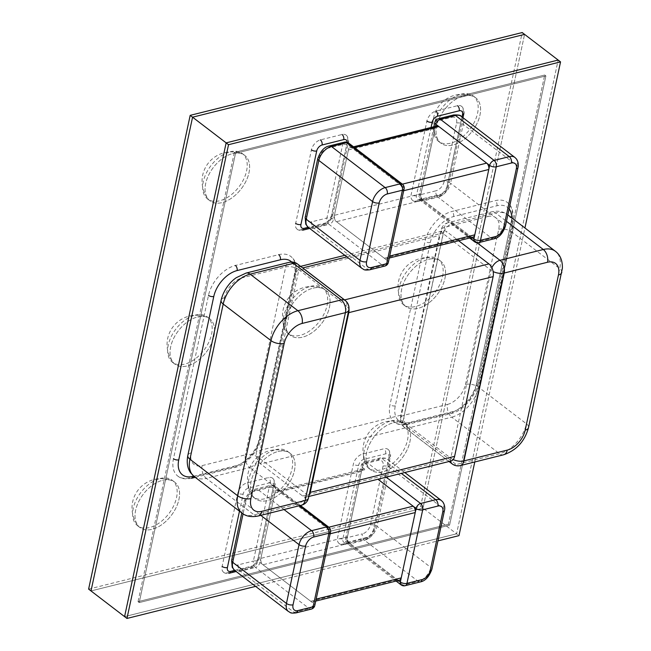 <?xml version="1.0" encoding="UTF-8"?>
<svg xmlns="http://www.w3.org/2000/svg" width="651" height="651" viewBox="0 0 651 651"><rect width="100%" height="100%" fill="white"/><g stroke="black" fill="none" stroke-linecap="round" stroke-linejoin="round"><path stroke-width="0.49" stroke-dasharray="3.25 2.44" d="M88.617 589.114L420.636 506.299L522.2 32.55M160.154 478.493A28.595 17.561 -52.6 0 1 172.279 480.292A28.595 17.561 -52.6 0 1 173.703 505.778A28.595 17.561 -52.6 0 1 149.649 527.505A28.595 17.561 -52.6 0 1 137.532 525.707A28.595 17.561 -52.6 0 1 136.1 500.212A28.595 17.561 -52.6 0 1 160.154 478.493M195.178 315.133A28.595 17.561 -52.6 0 1 207.295 316.923A28.595 17.561 -52.6 0 1 208.727 342.418A28.595 17.561 -52.6 0 1 184.672 364.137A28.595 17.561 -52.6 0 1 172.548 362.347A28.595 17.561 -52.6 0 1 171.115 336.852A28.595 17.561 -52.6 0 1 195.178 315.133M230.202 151.764A28.595 17.561 -52.6 0 1 242.318 153.563A28.595 17.561 -52.6 0 1 243.751 179.058A28.595 17.561 -52.6 0 1 219.696 200.777A28.595 17.561 -52.6 0 1 207.571 198.978A28.595 17.561 -52.6 0 1 206.139 173.483A28.595 17.561 -52.6 0 1 230.202 151.764M275.642 449.686A28.595 17.561 -52.6 0 1 287.758 451.485A28.595 17.561 -52.6 0 1 289.19 476.98A28.595 17.561 -52.6 0 1 265.136 498.699A28.595 17.561 -52.6 0 1 253.011 496.9A28.595 17.561 -52.6 0 1 251.579 471.414A28.595 17.561 -52.6 0 1 275.642 449.686M310.657 286.326A28.595 17.561 -52.6 0 1 322.782 288.124A28.595 17.561 -52.6 0 1 324.214 313.619A28.595 17.561 -52.6 0 1 300.152 335.338A28.595 17.561 -52.6 0 1 288.035 333.54A28.595 17.561 -52.6 0 1 286.603 308.045A28.595 17.561 -52.6 0 1 310.657 286.326M391.121 420.888A28.595 17.561 -52.6 0 1 403.246 422.678A28.595 17.561 -52.6 0 1 404.678 448.173A28.595 17.561 -52.6 0 1 380.615 469.892A28.595 17.561 -52.6 0 1 368.499 468.102A28.595 17.561 -52.6 0 1 367.066 442.607A28.595 17.561 -52.6 0 1 391.121 420.888M426.145 257.519A28.595 17.561 -52.6 0 1 438.261 259.318A28.595 17.561 -52.6 0 1 439.694 284.812A28.595 17.561 -52.6 0 1 415.639 306.531A28.595 17.561 -52.6 0 1 403.514 304.741A28.595 17.561 -52.6 0 1 402.082 279.246A28.595 17.561 -52.6 0 1 426.145 257.519M461.168 94.159A28.595 17.561 -52.6 0 1 473.285 95.957A28.595 17.561 -52.6 0 1 474.717 121.452A28.595 17.561 -52.6 0 1 450.663 143.171A28.595 17.561 -52.6 0 1 438.538 141.373A28.595 17.561 -52.6 0 1 437.106 115.878A28.595 17.561 -52.6 0 1 461.168 94.159M420.636 506.299L423.02 508.13L91.01 590.937L423.02 508.13L524.584 34.381L423.02 508.13L456.595 533.812L558.159 60.063L456.595 533.812L458.979 535.643M162.547 480.324A28.595 17.561 -52.6 0 1 174.663 482.114A28.595 17.561 -52.6 0 1 176.095 507.609A28.595 17.561 -52.6 0 1 152.041 529.328A28.595 17.561 -52.6 0 1 139.916 527.538A28.595 17.561 -52.6 0 1 138.484 502.043A28.595 17.561 -52.6 0 1 162.547 480.324A28.595 17.561 127.4 0 1 171.954 480.601A29.311 29.311 0 0 0 137.743 525.316A28.595 17.561 -52.6 0 1 139.607 499.862A28.595 17.561 -52.6 0 1 162.547 480.324M197.57 316.956A28.595 17.561 -52.6 0 1 209.687 318.754A28.595 17.561 -52.6 0 1 211.119 344.249A28.595 17.561 -52.6 0 1 187.057 365.968A28.595 17.561 -52.6 0 1 174.94 364.169A28.595 17.561 -52.6 0 1 173.508 338.675A28.595 17.561 -52.6 0 1 197.57 316.956A28.595 17.561 127.4 0 1 206.977 317.232A29.311 29.311 0 0 0 172.767 361.948A28.595 17.561 -52.6 0 1 174.631 336.494A28.595 17.561 -52.6 0 1 197.57 316.956M232.586 153.595A28.595 17.561 -52.6 0 1 244.711 155.394A28.595 17.561 -52.6 0 1 246.143 180.88A28.595 17.561 -52.6 0 1 222.081 202.607A28.595 17.561 -52.6 0 1 209.964 200.809A28.595 17.561 -52.6 0 1 208.532 175.314A28.595 17.561 -52.6 0 1 232.586 153.595A28.595 17.561 127.4 0 1 241.993 153.872A29.311 29.311 0 0 0 207.783 198.588A28.595 17.561 -52.6 0 1 209.655 173.133A28.595 17.561 -52.6 0 1 232.586 153.595M278.026 451.517A28.595 17.561 -52.6 0 1 290.151 453.316A28.595 17.561 -52.6 0 1 291.583 478.802A28.595 17.561 -52.6 0 1 267.52 500.529A28.595 17.561 -52.6 0 1 255.404 498.731A28.595 17.561 -52.6 0 1 253.971 473.236A28.595 17.561 -52.6 0 1 278.026 451.517A28.595 17.561 127.4 0 1 287.433 451.794A29.311 29.311 0 0 0 253.223 496.51A28.595 17.561 -52.6 0 1 255.094 471.055A28.595 17.561 -52.6 0 1 278.026 451.517M313.05 288.157A28.595 17.561 -52.6 0 1 325.175 289.947A28.595 17.561 -52.6 0 1 326.599 315.442A28.595 17.561 -52.6 0 1 302.544 337.161A28.595 17.561 -52.6 0 1 290.419 335.371A28.595 17.561 -52.6 0 1 288.995 309.876A28.595 17.561 -52.6 0 1 313.05 288.157A28.595 17.561 127.4 0 1 322.457 288.434A29.311 29.311 0 0 0 288.247 333.149A28.595 17.561 -52.6 0 1 290.118 307.695A28.595 17.561 -52.6 0 1 313.05 288.157M393.513 422.711A28.595 17.561 -52.6 0 1 405.63 424.509A28.595 17.561 -52.6 0 1 407.062 450.004A28.595 17.561 -52.6 0 1 383.008 471.723A28.595 17.561 -52.6 0 1 370.883 469.924A28.595 17.561 -52.6 0 1 369.451 444.438A28.595 17.561 -52.6 0 1 393.513 422.711A28.595 17.561 127.4 0 1 402.92 422.987A29.311 29.311 0 0 0 368.71 467.711A28.595 17.561 -52.6 0 1 370.574 442.249A28.595 17.561 -52.6 0 1 393.513 422.711M428.537 259.35A28.595 17.561 -52.6 0 1 440.654 261.149A28.595 17.561 -52.6 0 1 442.086 286.643A28.595 17.561 -52.6 0 1 418.023 308.362A28.595 17.561 -52.6 0 1 405.907 306.564A28.595 17.561 -52.6 0 1 404.474 281.069A28.595 17.561 -52.6 0 1 428.537 259.35A28.595 17.561 127.4 0 1 437.944 259.627A29.311 29.311 0 0 0 403.734 304.342A28.595 17.561 -52.6 0 1 405.597 278.888A28.595 17.561 -52.6 0 1 428.537 259.35M463.553 95.99A28.595 17.561 -52.6 0 1 475.678 97.78A28.595 17.561 -52.6 0 1 477.11 123.275A28.595 17.561 -52.6 0 1 453.047 144.994A28.595 17.561 -52.6 0 1 440.93 143.204A28.595 17.561 -52.6 0 1 439.498 117.709A28.595 17.561 -52.6 0 1 463.553 95.99A28.595 17.561 127.4 0 1 472.968 96.267A29.311 29.311 0 0 0 438.75 140.982A28.595 17.561 -52.6 0 1 440.621 115.528A28.595 17.561 -52.6 0 1 463.553 95.99M124.577 616.619L456.595 533.812L124.577 616.619M138.028 601.67L448.393 524.258L544.7 75.011L234.344 152.424L138.028 601.67L139.224 602.582L449.589 525.178L545.896 75.923L235.532 153.335L139.224 602.582L449.589 525.178L545.896 75.923L235.532 153.335L139.224 602.582L138.028 601.67L448.393 524.258L449.589 525.178L448.393 524.258L544.7 75.011L545.896 75.923L544.7 75.011L234.344 152.424L235.532 153.335L234.344 152.424L138.028 601.67M137.743 525.316A28.595 17.561 -52.6 0 0 152.041 529.328A28.595 17.561 127.4 0 0 177.072 505.404A28.595 17.561 127.4 0 0 171.954 480.601M172.767 361.948A28.595 17.561 -52.6 0 0 187.057 365.968A28.595 17.561 127.4 0 0 212.096 342.044A28.595 17.561 127.4 0 0 206.977 317.232M207.783 198.588A28.595 17.561 -52.6 0 0 222.081 202.607A28.595 17.561 127.4 0 0 247.12 178.683A28.595 17.561 127.4 0 0 241.993 153.872M253.223 496.51A28.595 17.561 -52.6 0 0 267.52 500.529A28.595 17.561 127.4 0 0 292.559 476.605A28.595 17.561 127.4 0 0 287.433 451.794M288.247 333.149A28.595 17.561 -52.6 0 0 302.544 337.161A28.595 17.561 127.4 0 0 327.583 313.237A28.595 17.561 127.4 0 0 322.457 288.434M368.71 467.711A28.595 17.561 -52.6 0 0 383.008 471.723A28.595 17.561 127.4 0 0 408.039 447.798A28.595 17.561 127.4 0 0 402.92 422.987M403.734 304.342A28.595 17.561 -52.6 0 0 418.023 308.362A28.595 17.561 127.4 0 0 443.062 284.438A28.595 17.561 127.4 0 0 437.944 259.627M438.75 140.982A28.595 17.561 -52.6 0 0 453.047 144.994A28.595 17.561 127.4 0 0 478.086 121.078A28.595 17.561 127.4 0 0 472.968 96.267M255.583 586.372L437.944 540.883M474.774 461.974L524.942 227.98M301.983 267.415A9.529 5.957 -104 0 0 298.687 266.845A9.529 5.957 -104 0 0 295.025 271.524L256.502 451.216A9.529 5.957 -104 0 0 260.717 463.96L302.536 495.948A9.529 5.957 -104 0 0 306.588 497.022A9.529 5.957 -104 0 0 309.087 495.191M450.948 461.022A9.529 5.957 76 0 1 446.887 459.94L405.077 427.951A9.529 5.957 76 0 1 400.853 415.216L439.376 235.516A9.529 5.957 76 0 1 443.046 230.836A9.529 5.957 76 0 1 447.099 231.919L458.638 240.74M348.96 308.753A9.529 5.957 -104 0 0 345.299 300.55M308.501 497.942A9.529 4.59 -167.9 0 0 306.393 494.15A9.529 5.851 -52.6 0 1 297.426 504.118L249.642 467.556A9.529 5.851 -52.6 0 0 258.61 457.588L298.882 269.717L346.674 306.279L306.393 494.15L258.61 457.588A9.529 4.59 12.1 0 0 245.419 454.821L285.691 266.951A9.529 5.957 76 0 1 289.361 262.272M297.458 263.948A9.529 5.851 127.4 0 1 298.882 269.717A9.529 4.59 12.1 0 0 285.691 266.951L242.384 277.749A9.529 5.957 76 0 1 246.054 273.078M348.773 310.079A9.529 4.59 -167.9 0 0 346.674 306.279A9.529 5.851 127.4 0 0 345.242 300.51M450.622 461.103A9.529 5.851 127.4 0 1 450.752 458.141L491.025 270.279L443.241 233.717L402.961 421.588L450.752 458.141A9.529 4.59 12.1 0 0 453.161 459.565M491.887 267.724A9.529 5.851 -52.6 0 0 491.025 270.279A9.529 4.59 12.1 0 0 493.149 271.565M477.061 242.766L452.209 223.749A9.529 5.851 -52.6 0 0 443.241 233.717A9.529 4.59 -167.9 0 1 441.134 229.917L400.861 417.787A9.529 4.59 -167.9 0 0 402.961 421.588A9.529 5.851 127.4 0 0 404.393 427.357A9.529 5.851 127.4 0 0 408.429 427.951L456.213 464.513A9.529 5.957 -104 0 0 460.273 465.587M452.176 463.911A9.529 5.851 127.4 0 0 456.213 464.513L499.52 453.706A28.595 17.561 127.4 0 0 526.431 423.801L559.697 268.611A28.595 17.561 127.4 0 0 555.417 251.302M449.027 461.502L404.393 427.357A9.529 9.529 0 0 1 400.861 417.787A9.529 4.59 -167.9 0 1 404.206 415.216L444.487 227.345A9.529 5.957 -104 0 1 448.148 222.666L491.456 211.868C497.779 210.419 503.174 211.38 507.634 214.74A28.595 17.561 -52.6 0 0 495.517 212.95L452.209 223.749A9.529 5.957 -104 0 0 448.148 222.666A9.529 9.529 0 0 0 441.134 229.917A9.529 4.59 -167.9 0 1 444.487 227.345L487.786 216.547A9.529 5.957 76 0 1 491.456 211.868A9.529 5.957 76 0 1 495.517 212.95L506.454 221.316M399.397 580.236A4.769 2.978 76 0 1 397.362 579.699L349.579 543.137A4.769 2.978 76 0 1 347.463 536.774L361.476 471.422A4.769 2.978 76 0 1 363.307 469.086A4.769 2.978 76 0 1 365.341 469.623L362.347 467.345A4.769 2.295 -167.9 0 1 361.297 465.441A4.769 2.295 -167.9 0 1 362.973 464.155L347.211 537.669A4.769 2.978 -104 0 0 349.327 544.041L403.083 585.168A4.769 2.978 -104 0 0 405.109 585.705M330.163 533.771L328.625 534.154A4.769 2.978 -104 0 0 326.509 527.79L278.726 491.228A4.769 2.978 -104 0 0 276.699 490.691A4.769 2.978 -104 0 0 274.86 493.027L260.856 558.371A4.769 2.978 -104 0 0 262.963 564.742L310.755 601.296A4.769 2.978 -104 0 0 312.781 601.841A4.769 2.978 -104 0 0 314.612 599.498L316.15 599.115M328.625 534.154L314.612 599.498M386.198 477.167L366.839 462.356A4.769 2.929 -52.6 0 0 362.347 467.345L346.592 540.851A4.769 2.295 -167.9 0 1 345.543 538.955A4.769 2.295 -167.9 0 1 347.211 537.669L362.371 533.885A4.769 2.978 -104 0 0 364.479 540.257L349.327 544.041A4.769 2.929 127.4 0 1 347.3 543.74L396.093 581.058M398.396 580.489L346.592 540.851A4.769 2.929 127.4 0 0 347.3 543.74A4.769 4.769 0 0 1 345.543 538.955L361.297 465.441A4.769 4.769 0 0 1 364.804 461.819A4.769 2.978 -104 0 0 362.973 464.155L378.133 460.379A8.577 5.273 -52.6 0 1 383.048 466.108L370.443 524.918A8.577 5.273 -52.6 0 1 362.371 533.885M401.065 584.867A4.769 2.929 127.4 0 0 403.083 585.168L418.243 581.384L364.479 540.257A13.345 8.194 -52.6 0 0 377.035 526.301L389.648 467.491A13.345 8.194 -52.6 0 0 387.646 459.411A13.345 8.194 -52.6 0 0 381.991 458.573L366.839 462.356A4.769 2.978 -104 0 0 364.804 461.819L379.964 458.035A4.769 2.978 76 0 1 381.991 458.573L401.358 473.391M328.788 527.188A4.769 2.929 127.4 0 1 329.496 530.069L313.741 603.583L259.977 562.456L275.739 488.942L329.496 530.069A4.769 2.295 -167.9 0 1 330.545 531.973M288.442 611.509A13.345 8.194 127.4 0 0 294.097 612.347L309.249 608.571A4.769 2.929 -52.6 0 0 313.741 603.583A4.769 2.295 -167.9 0 1 314.791 605.487M311.284 609.108A4.769 2.978 76 0 1 309.249 608.571L255.493 567.444A4.769 2.929 -52.6 0 0 259.977 562.456A4.769 2.295 12.1 0 0 253.385 561.072L269.14 487.558A4.769 2.295 12.1 0 1 275.739 488.942A4.769 2.929 127.4 0 0 275.023 486.061A4.769 2.929 127.4 0 0 273.005 485.76L299.167 505.77M403.71 190.71L402.172 191.093A4.769 2.978 -104 0 0 400.056 184.721L352.272 148.168A4.769 2.978 -104 0 0 350.238 147.622A4.769 2.978 -104 0 0 348.407 149.966L334.402 215.31A4.769 2.978 -104 0 0 336.51 221.682L384.293 258.235A4.769 2.978 -104 0 0 386.328 258.781A4.769 2.978 -104 0 0 388.159 256.437L389.697 256.055M472.935 237.176A4.769 2.978 76 0 1 470.909 236.638L423.126 200.077A4.769 2.978 76 0 1 421.01 193.705L435.023 128.361A4.769 2.978 76 0 1 436.854 126.025M402.172 191.093L388.159 256.437M388.338 262.418A4.769 2.295 -167.9 0 0 387.288 260.522A4.769 2.929 -52.6 0 1 382.796 265.51L329.04 224.375A4.769 2.929 -52.6 0 0 333.524 219.395L349.286 145.881L403.042 187.008L387.288 260.522L333.524 219.395A4.769 2.295 12.1 0 0 326.932 218.012L342.686 144.498A4.769 2.978 76 0 1 344.525 142.154M348.57 143A4.769 2.929 127.4 0 1 349.286 145.881A4.769 2.295 12.1 0 0 342.686 144.498L327.534 148.273A4.769 2.978 76 0 1 329.365 145.938M404.092 188.912A4.769 2.295 -167.9 0 0 403.042 187.008A4.769 2.929 127.4 0 0 402.334 184.127M435.446 126.375L420.139 197.79A4.769 2.929 127.4 0 0 420.847 200.679A4.769 2.929 127.4 0 0 422.873 200.98L476.63 242.107A4.769 2.978 -104 0 0 478.656 242.644M474.612 241.806A4.769 2.929 127.4 0 0 476.63 242.107L491.79 238.323A13.345 8.194 127.4 0 0 504.346 224.367L516.951 165.557A13.345 8.194 127.4 0 0 514.957 157.477M434.844 122.38A4.769 2.295 -167.9 0 1 436.52 121.094L451.68 117.31A4.769 2.978 76 0 1 453.511 114.975M471.942 237.428L420.139 197.79A4.769 2.295 -167.9 0 1 419.089 195.894A4.769 2.295 -167.9 0 1 420.758 194.608A4.769 2.978 -104 0 0 422.873 200.98L438.025 197.196L491.79 238.323A4.769 2.978 76 0 0 493.816 238.86M389.453 455.13A9.529 5.851 127.4 0 0 388.029 449.361A9.529 5.851 127.4 0 0 383.984 448.759L362.338 454.162A9.529 5.851 127.4 0 0 353.363 464.13L337.609 537.645A9.529 5.851 127.4 0 0 339.033 543.414A9.529 5.851 127.4 0 0 343.069 544.008L364.723 538.605A9.529 5.851 127.4 0 0 373.698 528.645L389.453 455.13A3.816 1.839 12.1 0 1 390.299 456.644C390.95 456.213 390.584 454.178 389.2 450.549L388.029 449.361M273.973 483.929A9.529 5.851 127.4 0 0 272.541 478.159A9.529 5.851 127.4 0 0 268.505 477.565L246.851 482.961A9.529 5.851 127.4 0 0 237.884 492.929L222.121 566.443A9.529 5.851 127.4 0 0 223.545 572.213A9.529 5.851 127.4 0 0 227.59 572.815L249.243 567.412A9.529 5.851 127.4 0 0 258.211 557.443L273.973 483.929A3.816 1.839 12.1 0 1 274.812 485.451C275.463 485.019 275.096 482.985 273.713 479.348L272.541 478.159M462.999 112.062A9.529 5.851 127.4 0 0 461.575 106.292A9.529 5.851 127.4 0 0 457.531 105.698L435.877 111.101A9.529 5.851 127.4 0 0 426.91 121.07L411.155 194.576A9.529 5.851 127.4 0 0 412.579 200.345A9.529 5.851 127.4 0 0 416.616 200.947L438.269 195.544A9.529 5.851 127.4 0 0 447.237 185.576L462.999 112.062A3.816 1.839 12.1 0 1 463.837 113.583C464.488 113.152 464.13 111.118 462.747 107.488L461.575 106.292M347.52 140.868A9.529 5.851 127.4 0 0 346.088 135.099A9.529 5.851 127.4 0 0 342.052 134.497L320.398 139.9A9.529 5.851 127.4 0 0 311.43 149.868L295.668 223.383A9.529 5.851 127.4 0 0 297.092 229.152A9.529 5.851 127.4 0 0 301.136 229.754L322.79 224.351A9.529 5.851 127.4 0 0 331.758 214.382L347.52 140.868A3.816 1.839 12.1 0 1 348.358 142.39C349.009 141.959 348.643 139.924 347.26 136.287L346.088 135.099M295.115 273.778A28.595 17.561 127.4 0 0 290.834 256.47A28.595 17.561 127.4 0 0 278.709 254.671L235.41 265.47A28.595 17.561 127.4 0 0 208.499 295.375L173.475 458.743A28.595 17.561 127.4 0 0 177.756 476.052A28.595 17.561 127.4 0 0 189.88 477.842L233.188 467.044A28.595 17.561 127.4 0 0 260.091 437.138L295.115 273.778A3.816 1.839 12.1 0 1 295.953 275.292L296.53 271.158C296.693 265.811 295.627 261.759 293.357 259L290.834 256.47M511.645 219.769A28.595 17.561 127.4 0 0 507.365 202.461A28.595 17.561 127.4 0 0 495.248 200.663L451.94 211.469A28.595 17.561 127.4 0 0 425.03 241.375L390.006 404.735A28.595 17.561 127.4 0 0 394.286 422.043A28.595 17.561 127.4 0 0 406.411 423.842L449.719 413.035A28.595 17.561 127.4 0 0 476.622 383.13L511.645 219.769A3.816 1.839 12.1 0 1 512.483 221.291L513.061 217.149C513.224 211.803 512.166 207.75 509.888 204.992L507.365 202.461M295.025 271.524L439.376 235.516M400.853 415.216L256.502 451.216M346.902 256.909L447.099 231.919M302.536 495.948L446.887 459.94M405.077 427.951L260.717 463.96M202.111 465.62A9.529 5.957 -104 0 0 206.334 478.355L249.642 467.556A9.529 5.957 76 0 1 245.419 454.821L202.111 465.62A19.066 11.71 -52.6 0 1 191.182 452.884L224.449 297.686A19.066 11.71 -52.6 0 1 242.384 277.749M258.178 515.999A9.529 5.957 76 0 1 254.118 514.917L206.334 478.355A28.595 17.561 -52.6 0 1 194.218 476.565M191.182 452.884A9.529 4.59 12.1 0 0 187.83 455.456M224.449 297.686A9.529 4.59 12.1 0 0 221.104 300.257M301.486 505.192A9.529 5.957 76 0 1 297.426 504.118L254.118 514.917A28.595 17.561 127.4 0 1 242.001 513.118M503.581 454.789A9.529 5.957 76 0 1 499.52 453.706L451.737 417.153L408.429 427.951A9.529 5.957 -104 0 1 404.206 415.216L447.514 404.409A9.529 5.957 -104 0 0 451.737 417.153A28.595 17.561 -52.6 0 0 478.64 387.247L526.431 423.801A9.529 4.59 12.1 0 1 528.531 427.601M561.805 272.411A9.529 4.59 12.1 0 0 559.697 268.611L511.914 232.049L478.64 387.247A9.529 4.59 -167.9 0 0 465.449 384.472A19.066 11.71 -52.6 0 1 447.514 404.409M487.786 216.547A19.066 11.71 -52.6 0 1 498.723 229.282L465.449 384.472M498.723 229.282A9.529 4.59 -167.9 0 1 511.914 232.049A28.595 17.561 -52.6 0 0 507.634 214.74L507.829 214.895M347.463 536.774L260.856 558.371M274.86 493.027L361.476 471.422M349.579 543.137L262.963 564.742M328.82 527.212L326.509 527.79M278.726 491.228L365.341 469.623M310.755 601.296L397.362 579.699M378.133 460.379A4.769 2.978 76 0 1 379.964 458.035C384.684 457.799 387.247 458.255 387.646 459.411L404.792 472.528M383.048 466.108A4.769 2.295 -167.9 0 1 389.648 467.491L443.404 508.618A13.345 8.194 127.4 0 0 441.411 500.546M370.443 524.918A4.769 2.295 -167.9 0 1 377.035 526.301L430.799 567.428L443.404 508.618A4.769 2.295 12.1 0 1 444.454 510.522M420.269 581.929A4.769 2.978 76 0 1 418.243 581.384A13.345 8.194 127.4 0 0 430.799 567.428A4.769 2.295 12.1 0 1 431.849 569.332M296.124 612.892A4.769 2.978 76 0 1 294.097 612.347L240.333 571.22A13.345 8.194 -52.6 0 1 234.677 570.382M255.493 567.444A4.769 2.978 76 0 1 253.385 561.072L238.225 564.856A4.769 2.978 -104 0 0 240.333 571.22L255.493 567.444M238.225 564.856A8.577 5.273 -52.6 0 1 233.302 559.119L245.915 500.31A8.577 5.273 -52.6 0 1 253.988 491.342L269.14 487.558A4.769 2.978 76 0 1 270.979 485.223A4.769 2.978 76 0 1 273.005 485.76L257.845 489.544L284.007 509.554M253.988 491.342A4.769 2.978 76 0 1 255.819 488.999A4.769 2.978 76 0 1 257.845 489.544A13.345 8.194 -52.6 0 0 245.289 503.5L260.782 515.348M245.915 500.31A4.769 2.295 12.1 0 0 244.239 501.595A4.769 2.295 12.1 0 0 245.289 503.5L243.067 513.875M233.302 559.119A4.769 2.295 12.1 0 0 231.634 560.405M348.407 149.966L435.023 128.361M421.01 193.705L334.402 215.31M352.272 148.168L354.575 147.59M384.293 258.235L470.909 236.638M423.126 200.077L336.51 221.682M402.367 184.152L400.056 184.721M311.772 221.788A4.769 2.978 -104 0 0 313.88 228.159L329.04 224.375A4.769 2.978 76 0 1 326.932 218.012L311.772 221.788A8.577 5.273 -52.6 0 1 306.849 216.059L319.462 157.249A8.577 5.273 -52.6 0 1 327.534 148.273M369.67 269.823A4.769 2.978 76 0 1 367.644 269.286L313.88 228.159A13.345 8.194 -52.6 0 1 308.224 227.321L325.874 222.911A5.721 3.515 127.4 0 0 331.261 216.929L347.016 143.415A3.816 1.839 12.1 0 0 348.195 142.74M306.849 216.059A4.769 2.295 12.1 0 0 305.181 217.344M319.462 157.249A4.769 2.295 12.1 0 0 317.786 158.535M384.831 266.047A4.769 2.978 76 0 1 382.796 265.51L367.644 269.286A13.345 8.194 127.4 0 1 361.989 268.448M505.396 226.263A4.769 2.295 12.1 0 0 504.346 224.367L450.582 183.24A13.345 8.194 -52.6 0 1 438.025 197.196A4.769 2.978 -104 0 1 435.918 190.824L420.758 194.608L436.52 121.094A4.769 2.978 -104 0 1 438.351 118.759M518.001 167.453A4.769 2.295 12.1 0 0 516.951 165.557L463.195 124.431L450.582 183.24A4.769 2.295 -167.9 0 0 443.99 181.857A8.577 5.273 -52.6 0 1 435.918 190.824M451.68 117.31A8.577 5.273 -52.6 0 1 456.595 123.047L443.99 181.857M456.595 123.047A4.769 2.295 -167.9 0 1 463.195 124.431A13.345 8.194 -52.6 0 0 461.193 116.35M388.956 457.677A5.721 3.515 127.4 0 0 385.677 453.853L364.023 459.256A5.721 3.515 127.4 0 0 358.644 465.237L342.882 538.751A5.721 3.515 127.4 0 0 346.161 542.568L367.815 537.173A5.721 3.515 127.4 0 0 373.194 531.192L388.956 457.677A3.816 1.839 12.1 0 0 390.299 456.644L374.537 530.158A3.816 1.839 12.1 0 0 373.698 528.645M385.677 453.853A3.816 2.384 -104 0 0 383.984 448.759M373.194 531.192A3.816 1.839 12.1 0 0 374.537 530.158C372.657 535.399 369.931 538.361 366.35 539.044A3.816 2.384 76 0 1 364.723 538.605M367.815 537.173A3.816 2.384 76 0 1 366.35 539.044L344.696 544.439A3.816 2.384 76 0 1 343.069 544.008M346.161 542.568A3.816 2.384 76 0 1 344.696 544.439C341.873 544.806 339.985 544.456 339.033 543.414M342.882 538.751A3.816 1.839 -167.9 0 1 337.609 537.645M358.644 465.237A3.816 1.839 -167.9 0 1 353.363 464.13M364.023 459.256A3.816 2.384 -104 0 0 362.338 454.162M234.669 570.374L252.336 565.971A5.721 3.515 127.4 0 0 257.715 559.99L273.477 486.476A3.816 1.839 12.1 0 0 274.812 485.451L259.049 558.965A3.816 1.839 12.1 0 0 258.211 557.443M273.477 486.476A5.721 3.515 127.4 0 0 270.189 482.66A3.816 2.384 -104 0 0 268.505 477.565M270.189 482.66L248.544 488.055A5.721 3.515 127.4 0 0 243.157 494.036L239.478 511.198M257.715 559.99A3.816 1.839 12.1 0 0 259.049 558.965C257.178 564.205 254.443 567.167 250.863 567.843A3.816 2.384 76 0 1 249.243 567.412M252.336 565.971A3.816 2.384 76 0 1 250.863 567.843L236.158 571.513M223.545 572.213C224.497 573.262 226.385 573.604 229.209 573.246A3.816 2.384 76 0 1 227.59 572.815M243.157 494.036A3.816 1.839 -167.9 0 1 237.884 492.929M248.544 488.055A3.816 2.384 -104 0 0 246.851 482.961M431.052 127.474L416.428 195.691A5.721 3.515 127.4 0 0 419.708 199.507L441.362 194.104A5.721 3.515 127.4 0 0 446.741 188.123L461.998 116.968M446.741 188.123A3.816 1.839 12.1 0 0 448.083 187.097A3.816 1.839 12.1 0 0 447.237 185.576M441.362 194.104A3.816 2.384 76 0 1 439.897 195.975A3.816 2.384 76 0 1 438.269 195.544M419.708 199.507A3.816 2.384 76 0 1 418.243 201.379A3.816 2.384 76 0 1 416.616 200.947M416.428 195.691A3.816 1.839 -167.9 0 1 411.155 194.576M347.016 143.415A5.721 3.515 127.4 0 0 347.146 142.252M331.261 216.929A3.816 1.839 12.1 0 0 332.596 215.904A3.816 1.839 12.1 0 0 331.758 214.382M325.874 222.911A3.816 2.384 76 0 1 324.41 224.782A3.816 2.384 76 0 1 322.79 224.351M297.092 229.152C298.044 230.202 299.932 230.544 302.756 230.185A3.816 2.384 76 0 1 301.136 229.754M193.762 476.207L236.272 465.603A24.779 15.225 127.4 0 0 259.594 439.685L294.618 276.325A3.816 1.839 12.1 0 0 295.953 275.292L260.929 438.66A3.816 1.839 12.1 0 0 260.091 437.138M294.618 276.325A24.779 15.225 127.4 0 0 291.689 261.987M259.594 439.685A3.816 1.839 12.1 0 0 260.929 438.66C258.716 451.33 245.281 465.514 234.808 467.475A3.816 2.384 76 0 1 233.188 467.044M236.272 465.603A3.816 2.384 76 0 1 234.808 467.475L195.235 477.346M177.756 476.052C180.97 478.745 185.551 479.486 191.5 478.273A3.816 2.384 76 0 1 189.88 477.842M509.106 208.955A24.779 15.225 127.4 0 0 496.933 205.757L453.625 216.563A24.779 15.225 127.4 0 0 430.311 242.481L395.287 405.842A24.779 15.225 127.4 0 0 409.503 422.401L452.803 411.595A24.779 15.225 127.4 0 0 476.125 385.677L511.149 222.316A3.816 1.839 12.1 0 0 512.483 221.291L477.46 384.651A3.816 1.839 12.1 0 0 476.622 383.13M496.933 205.757A3.816 2.384 -104 0 0 495.248 200.663M511.149 222.316A24.779 15.225 127.4 0 0 511.686 217.841M476.125 385.677A3.816 1.839 12.1 0 0 477.46 384.651C475.246 397.322 461.811 411.513 451.338 413.466A3.816 2.384 76 0 1 449.719 413.035M452.803 411.595A3.816 2.384 76 0 1 451.338 413.466L408.031 424.273A3.816 2.384 76 0 1 406.411 423.842M409.503 422.401A3.816 2.384 76 0 1 408.031 424.273C402.082 425.477 397.501 424.737 394.286 422.043M395.287 405.842A3.816 1.839 -167.9 0 1 390.006 404.735M430.311 242.481A3.816 1.839 -167.9 0 1 425.03 241.375M453.625 216.563A3.816 2.384 -104 0 0 451.94 211.469M174.663 482.114L172.279 480.292M139.916 527.538L137.532 525.707M209.687 318.754L207.295 316.923M174.94 364.169L172.548 362.347M244.711 155.394L242.318 153.563M209.964 200.809L207.571 198.978M290.151 453.316L287.758 451.485M255.404 498.731L253.011 496.9M325.175 289.947L322.782 288.124M290.419 335.371L288.035 333.54M405.63 424.509L403.246 422.678M370.883 469.924L368.499 468.102M440.654 261.149L438.261 259.318M405.907 306.564L403.514 304.741M475.678 97.78L473.285 95.957M440.93 143.204L438.538 141.373M298.687 266.845L300.607 266.365M344.843 255.33L443.046 230.836M306.588 497.022L308.81 496.469M276.699 490.691L363.307 469.086M312.781 601.841L315.727 601.101M241.806 512.972L244.239 501.595C246.981 494.093 250.838 489.894 255.819 488.999L270.979 485.223A4.769 4.769 0 0 1 275.023 486.061L300.396 505.469M350.238 147.622L353.542 146.8M386.328 258.781L389.274 258.04M433.908 126.758L419.089 195.894A4.769 4.769 0 0 0 420.847 200.679L469.631 237.997M412.579 200.345C413.531 201.395 415.419 201.745 418.243 201.379L439.897 195.975C443.477 195.3 446.204 192.338 448.083 187.097L462.959 117.701M309.705 228.452L324.41 224.782C327.99 224.099 330.716 221.145 332.596 215.904L348.269 142.789"/><path stroke-width="0.98" d="M190.182 115.357L192.574 117.188L524.584 34.381L522.2 32.55L190.182 115.357L88.617 589.114L126.969 618.45L255.583 586.372M524.942 227.98L560.544 61.886L558.159 60.063L226.141 142.87L558.159 60.063L524.584 34.381L192.574 117.188L91.01 590.937L192.574 117.188L226.141 142.87L124.577 616.619L226.141 142.87L228.534 144.701L126.969 618.45M437.944 540.883L458.979 535.643L474.774 461.974M560.544 61.886L228.534 144.701M345.299 300.55A9.529 5.957 -104 0 0 344.558 299.908L302.748 267.919A9.529 5.957 -104 0 0 301.983 267.415M309.087 495.191A9.529 5.957 -104 0 0 310.258 492.351L454.61 456.343A9.529 5.957 76 0 1 450.948 461.022L308.81 496.469M454.61 456.343L493.132 276.642L348.781 312.651A9.529 5.957 -104 0 0 348.96 308.753M458.638 240.74L488.917 263.907A9.529 5.957 76 0 1 493.132 276.642M348.781 312.651L310.258 492.351M289.361 262.272A9.529 9.529 0 0 1 297.458 263.948A9.529 5.851 127.4 0 0 293.422 263.354L341.205 299.908A9.529 5.957 76 0 1 345.429 312.651L302.121 323.449A9.529 5.957 -104 0 0 297.898 310.714L250.114 274.152L293.422 263.354A9.529 5.957 76 0 0 289.361 262.272L246.054 273.078A9.529 5.957 76 0 1 250.114 274.152A28.595 17.561 -52.6 0 0 223.203 304.058L189.937 459.256A28.595 17.561 -52.6 0 0 194.218 476.565L190.597 472.772C187.423 468.281 186.503 462.503 187.83 455.456A9.529 4.59 12.1 0 0 189.937 459.256L237.721 495.81A28.595 17.561 127.4 0 0 242.001 513.118L194.218 476.565M345.242 300.51A9.529 5.851 127.4 0 0 341.205 299.908L297.898 310.714A28.595 17.561 127.4 0 0 270.995 340.619L237.721 495.81A9.529 4.59 -167.9 0 0 250.912 498.585A19.066 11.71 127.4 0 0 261.848 511.32L305.148 500.513A9.529 5.957 76 0 1 301.486 505.192A9.529 9.529 0 0 0 308.501 497.942A9.529 4.59 -167.9 0 1 305.148 500.513L345.429 312.651A9.529 4.59 -167.9 0 0 348.773 310.079A9.529 9.529 0 0 0 345.242 300.51L297.458 263.948M453.161 459.565A9.529 4.59 12.1 0 0 463.943 460.908L504.216 273.046A9.529 5.957 -104 0 0 499.992 260.31L477.061 242.766M493.149 271.565A9.529 4.59 12.1 0 0 504.216 273.046L547.524 262.247A9.529 5.957 -104 0 0 543.3 249.504L499.992 260.31A9.529 5.851 -52.6 0 0 491.887 267.724M450.622 461.103A9.529 5.851 127.4 0 0 452.176 463.911A9.529 9.529 0 0 0 460.273 465.587A9.529 5.957 -104 0 0 463.943 460.908L507.251 450.11A19.066 11.71 127.4 0 0 525.186 430.173L558.452 274.982A19.066 11.71 127.4 0 0 547.524 262.247M398.396 580.489L400.349 581.986L416.111 508.472L377.905 479.242L413.125 506.185A4.769 2.978 76 0 1 415.232 512.557L330.163 533.771M316.15 599.115L401.228 577.901A4.769 2.978 76 0 1 399.397 580.236L315.727 601.101M401.228 577.901L415.232 512.557M396.093 581.058L401.065 584.867A4.769 2.929 127.4 0 1 400.349 581.986A4.769 2.295 12.1 0 0 406.948 583.369L422.702 509.855A4.769 2.295 12.1 0 1 416.111 508.472A4.769 2.929 -52.6 0 1 420.595 503.483L386.198 477.167M314.791 605.487L330.545 531.973A4.769 2.295 -167.9 0 1 328.877 533.259L313.115 606.773A4.769 2.978 76 0 1 311.284 609.108A4.769 4.769 0 0 0 314.791 605.487A4.769 2.295 -167.9 0 1 313.115 606.773L297.955 610.548A4.769 2.978 76 0 1 296.124 612.892L311.284 609.108M300.396 505.469L328.788 527.188A4.769 2.929 127.4 0 0 326.761 526.887A4.769 2.978 76 0 1 328.877 533.259L313.717 537.034A8.577 5.273 127.4 0 0 305.644 546.01L293.04 604.82A8.577 5.273 127.4 0 0 297.955 610.548M353.542 146.8L436.854 126.025A4.769 2.978 76 0 1 438.88 126.563L486.671 163.124A4.769 2.978 76 0 1 488.779 169.488L403.71 190.71M389.697 256.055L474.774 234.832A4.769 2.978 76 0 1 472.935 237.176L389.274 258.04M474.774 234.832L488.779 169.488M344.525 142.154A4.769 4.769 0 0 1 348.57 143A4.769 2.929 127.4 0 0 346.552 142.699L400.308 183.826A4.769 2.978 76 0 1 402.424 190.198L387.264 193.974A4.769 2.978 -104 0 0 385.156 187.602L331.392 146.475L346.552 142.699A4.769 2.978 76 0 0 344.525 142.154L329.365 145.938A4.769 2.978 76 0 1 331.392 146.475A13.345 8.194 -52.6 0 0 318.835 160.431L306.23 219.241A13.345 8.194 -52.6 0 0 308.224 227.321L305.758 224.221L305.181 217.344A4.769 2.295 12.1 0 0 306.23 219.241L359.987 260.376A13.345 8.194 127.4 0 0 361.989 268.448L308.224 227.321L304.229 228.314A3.816 2.384 76 0 1 302.756 230.185L309.705 228.452M402.334 184.127A4.769 2.929 127.4 0 0 400.308 183.826L385.156 187.602A13.345 8.194 127.4 0 0 372.6 201.558L359.987 260.376A4.769 2.295 -167.9 0 0 366.586 261.759A8.577 5.273 127.4 0 0 371.501 267.488L386.661 263.704A4.769 2.978 76 0 1 384.831 266.047A4.769 4.769 0 0 0 388.338 262.418A4.769 2.295 -167.9 0 1 386.661 263.704L402.424 190.198A4.769 2.295 -167.9 0 0 404.092 188.912A4.769 4.769 0 0 0 402.334 184.127L348.57 143M471.942 237.428L473.895 238.917A4.769 2.295 12.1 0 0 480.495 240.309L496.249 166.794A4.769 2.978 -104 0 0 494.142 160.423L440.377 119.296A4.769 2.978 -104 0 0 438.351 118.759A4.769 4.769 0 0 0 434.844 122.38L433.908 126.758M469.631 237.997L474.612 241.806A4.769 2.929 127.4 0 1 473.895 238.917L489.658 165.403A4.769 2.295 12.1 0 0 496.249 166.794L511.409 163.01A4.769 2.978 -104 0 0 509.302 156.639L494.142 160.423A4.769 2.929 -52.6 0 0 489.658 165.403L435.893 124.276A4.769 2.929 -52.6 0 1 440.377 119.296L455.537 115.512L509.302 156.639A13.345 8.194 127.4 0 1 514.957 157.477L516.528 159.08C519.246 163.442 518.041 167.388 518.001 167.453A4.769 2.295 12.1 0 1 516.333 168.739A8.577 5.273 127.4 0 0 511.409 163.01M435.446 126.375L435.893 124.276A4.769 2.295 -167.9 0 1 434.844 122.38M302.748 267.919L346.902 256.909M488.917 263.907L344.558 299.908M187.83 455.456L221.104 300.257A9.529 4.59 12.1 0 0 223.203 304.058L270.995 340.619A9.529 4.59 -167.9 0 0 284.186 343.386L250.912 498.585M302.121 323.449A19.066 11.71 127.4 0 0 284.186 343.386M261.848 511.32A9.529 5.957 76 0 1 258.178 515.999L301.486 505.192M507.251 450.11A9.529 5.957 76 0 1 503.581 454.789C516.398 450.443 524.714 441.386 528.531 427.601L562.383 268.253C562.594 260.62 560.275 254.972 555.417 251.302A28.595 17.561 127.4 0 0 543.3 249.504L506.454 221.316M525.186 430.173A9.529 4.59 12.1 0 0 528.531 427.601M558.452 274.982A9.529 4.59 12.1 0 0 561.805 272.411M413.125 506.185L328.82 527.212M401.065 584.867A4.769 4.769 0 0 0 405.109 585.705A4.769 2.978 -104 0 0 406.948 583.369L422.1 579.585A4.769 2.978 76 0 1 420.269 581.929C425.29 580.977 429.147 576.778 431.849 569.332L444.454 510.522C444.495 510.449 445.707 506.502 442.981 502.141L441.411 500.546A13.345 8.194 127.4 0 0 435.755 499.708L420.595 503.483A4.769 2.978 -104 0 1 422.702 509.855L437.863 506.071A4.769 2.978 -104 0 0 435.755 499.708L401.358 473.391M422.1 579.585A8.577 5.273 127.4 0 0 430.173 570.618L442.786 511.808A8.577 5.273 127.4 0 0 437.863 506.071M442.786 511.808A4.769 2.295 12.1 0 0 444.454 510.522M430.173 570.618A4.769 2.295 12.1 0 0 431.849 569.332M299.167 505.77L326.761 526.887L311.609 530.671A13.345 8.194 127.4 0 0 299.053 544.627L286.44 603.436A13.345 8.194 127.4 0 0 288.442 611.509C290.606 612.347 289.418 613.616 296.124 612.892M313.717 537.034A4.769 2.978 -104 0 0 311.609 530.671L284.007 509.554M305.644 546.01A4.769 2.295 -167.9 0 1 299.053 544.627L260.782 515.348M293.04 604.82A4.769 2.295 -167.9 0 1 286.44 603.436L232.684 562.309L243.067 513.875M234.677 570.382L232.212 567.281L231.634 560.405A4.769 2.295 12.1 0 0 232.684 562.309A13.345 8.194 -52.6 0 0 234.677 570.382L288.442 611.509M354.575 147.59L438.88 126.563M486.671 163.124L402.367 184.152M305.181 217.344L317.786 158.535A4.769 2.295 12.1 0 0 318.835 160.431L372.6 201.558A4.769 2.295 -167.9 0 0 379.191 202.949L366.586 261.759M387.264 193.974A8.577 5.273 127.4 0 0 379.191 202.949M371.501 267.488A4.769 2.978 76 0 1 369.67 269.823L384.831 266.047M474.612 241.806A4.769 4.769 0 0 0 478.656 242.644A4.769 2.978 -104 0 0 480.495 240.309L495.647 236.525A8.577 5.273 127.4 0 0 503.719 227.549L516.333 168.739M495.647 236.525A4.769 2.978 76 0 1 493.816 238.86C498.837 237.916 502.694 233.717 505.396 226.263L518.001 167.453M503.719 227.549A4.769 2.295 12.1 0 0 505.396 226.263M438.351 118.759L453.511 114.975A4.769 2.978 76 0 1 455.537 115.512A13.345 8.194 -52.6 0 1 461.193 116.35L514.957 157.477M239.478 511.198L227.402 567.55A5.721 3.515 127.4 0 0 230.682 571.375L234.669 570.374M230.682 571.375A3.816 2.384 76 0 1 229.209 573.246L236.158 571.513M227.402 567.55A3.816 1.839 -167.9 0 1 222.121 566.443M461.998 116.968L462.503 114.617A3.816 1.839 12.1 0 0 463.837 113.583L462.959 117.701M462.503 114.617A5.721 3.515 127.4 0 0 459.224 110.792A3.816 2.384 -104 0 0 457.531 105.698M459.224 110.792L437.57 116.195A5.721 3.515 127.4 0 0 432.191 122.176L431.052 127.474M432.191 122.176A3.816 1.839 -167.9 0 1 426.91 121.07M437.57 116.195A3.816 2.384 -104 0 0 435.877 111.101M347.146 142.252A5.721 3.515 127.4 0 0 343.736 139.599A3.816 2.384 -104 0 0 342.052 134.497M343.736 139.599L322.082 144.994A5.721 3.515 127.4 0 0 316.703 150.975L300.941 224.489A5.721 3.515 127.4 0 0 304.229 228.314M300.941 224.489A3.816 1.839 -167.9 0 1 295.668 223.383M316.703 150.975A3.816 1.839 -167.9 0 1 311.43 149.868M322.082 144.994A3.816 2.384 -104 0 0 320.398 139.9M291.689 261.987A24.779 15.225 127.4 0 0 280.402 259.765A3.816 2.384 -104 0 0 278.709 254.671M280.402 259.765L237.094 270.572A24.779 15.225 127.4 0 0 213.78 296.49L178.756 459.85A24.779 15.225 127.4 0 0 192.965 476.402L193.762 476.207M192.965 476.402A3.816 2.384 76 0 1 191.5 478.273L195.235 477.346M178.756 459.85A3.816 1.839 -167.9 0 1 173.475 458.743M213.78 296.49A3.816 1.839 -167.9 0 1 208.499 295.375M237.094 270.572A3.816 2.384 -104 0 0 235.41 265.47M511.686 217.841A24.779 15.225 127.4 0 0 509.106 208.955M300.607 266.365L344.843 255.33M221.104 300.257C223.7 289.256 231.007 281.151 236.386 277.627L246.054 273.078M348.773 310.079L308.501 497.942M242.001 513.118C243.856 514.583 248.568 517.927 258.178 515.999M449.027 461.502L452.176 463.911M460.273 465.587L503.581 454.789M507.829 214.895L555.417 251.302M405.109 585.705L420.269 581.929M441.411 500.546L404.792 472.528M330.545 531.973A4.769 4.769 0 0 0 328.788 527.188M231.634 560.405L241.806 512.972M317.786 158.535C320.528 151.032 324.385 146.833 329.365 145.938M404.092 188.912L388.338 262.418M361.989 268.448C364.153 269.286 362.965 270.547 369.67 269.823M478.656 242.644L493.816 238.86M453.511 114.975C458.231 114.739 460.794 115.194 461.193 116.35"/></g></svg>
